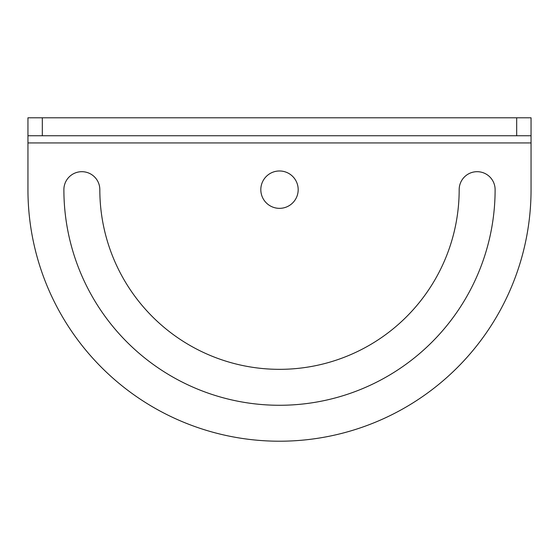<?xml version="1.0" encoding="UTF-8"?>
<svg xmlns="http://www.w3.org/2000/svg" width="559" height="559" viewBox="0 0 559 559"><rect width="100%" height="100%" fill="white"/><g stroke="black" fill="none" stroke-linecap="round" stroke-linejoin="round"><path stroke-width="0.84" d="M99.823 189.662A179.677 179.677 0 0 0 279.5 369.338A179.677 179.677 0 0 0 459.177 189.662A17.965 17.965 0 0 1 477.148 171.69A17.965 17.965 0 0 1 495.113 189.662A215.613 215.613 0 0 1 279.5 405.275A215.613 215.613 0 0 1 63.887 189.662A17.965 17.965 0 0 1 81.852 171.69A17.965 17.965 0 0 1 99.823 189.662M279.5 208.346A18.685 18.685 0 0 1 260.815 189.662A18.685 18.685 0 0 1 279.5 170.977A18.685 18.685 0 0 1 298.185 189.662A18.685 18.685 0 0 1 279.5 208.346M531.05 142.943L531.05 189.662A251.55 251.55 0 0 1 279.5 441.212A251.55 251.55 0 0 1 27.95 189.662L27.95 142.943L531.05 142.943L531.05 135.76L27.95 135.76L27.95 117.788L42.323 117.788L42.323 135.76M516.677 135.76L516.677 117.788L531.05 117.788L531.05 135.76M516.677 117.788L42.323 117.788M27.95 135.76L27.95 142.943"/></g></svg>
